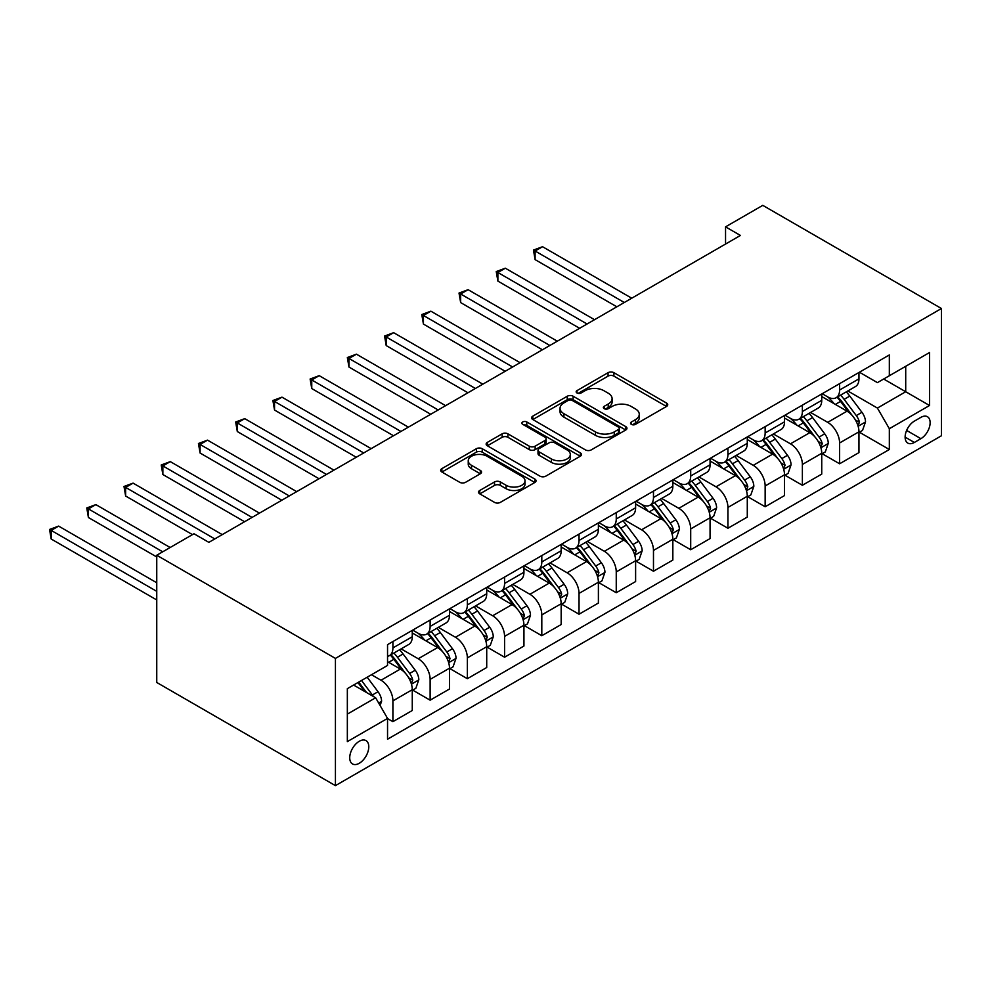 <?xml version="1.0" encoding="UTF-8"?>
<svg xmlns="http://www.w3.org/2000/svg" width="991" height="991" viewBox="0 0 991 991"><rect width="100%" height="100%" fill="white"/><g stroke="black" fill="none" stroke-linecap="round" stroke-linejoin="round"><path stroke-width="1.49" d="M631.378 424.371A2.899 1.672 0 0 0 635.466 424.371L666.534 406.434A4.137 2.391 0 0 0 667.736 404.749A4.137 2.391 0 0 0 666.534 403.064L613.912 372.69A4.137 2.391 0 0 0 608.065 372.69L577.01 390.615A2.899 1.672 0 0 0 576.167 391.804A2.899 1.672 0 0 0 577.01 392.981A2.899 1.672 0 0 0 581.098 392.981L585.124 390.665A13.23 7.643 0 0 1 603.829 390.665L608.214 393.192A13.23 7.643 0 0 1 612.091 398.593A13.23 7.643 0 0 1 608.214 403.994L604.2 406.31A2.899 1.672 0 0 0 603.346 407.499A2.899 1.672 0 0 0 604.2 408.676A2.899 1.672 0 0 0 608.288 408.676L612.302 406.36A13.23 7.643 0 0 1 631.019 406.36L635.392 408.887A13.23 7.643 0 0 1 639.269 414.288A13.23 7.643 0 0 1 635.392 419.689L631.378 422.005A2.899 1.672 0 0 0 630.536 423.194A2.899 1.672 0 0 0 631.378 424.371L631.378 422.005M359.262 763.281A13.478 7.779 120 0 0 368.057 751.413A13.478 7.779 120 0 0 366.001 740.611A13.478 7.779 120 0 0 359.262 741.28A13.478 7.779 120 0 0 350.455 753.148A13.478 7.779 120 0 0 352.523 763.95A13.478 7.779 120 0 0 359.262 763.281M479.743 490.483A4.137 2.391 0 0 0 478.529 492.168A4.137 2.391 0 0 0 479.743 493.852L494.509 502.375A4.137 2.391 0 0 0 500.356 502.375L534.843 482.468A4.137 2.391 0 0 0 536.057 480.784A4.137 2.391 0 0 0 534.843 479.087L482.233 448.712A4.137 2.391 0 0 0 476.386 448.712L441.887 468.632A4.137 2.391 0 0 0 440.685 470.316A4.137 2.391 0 0 0 441.887 472.001L459.725 482.295A4.137 2.391 0 0 0 465.572 482.295L480.325 473.772A4.137 2.391 0 0 0 481.539 472.088A4.137 2.391 0 0 0 480.325 470.403L471.493 465.299A11.062 6.38 0 0 1 468.248 460.778A11.062 6.38 0 0 1 475.073 454.881A11.062 6.38 0 0 1 487.126 456.269L521.761 476.262A11.062 6.38 0 0 1 525.007 480.784A11.062 6.38 0 0 1 518.182 486.68A11.062 6.38 0 0 1 506.128 485.293L500.356 481.96A4.137 2.391 0 0 0 494.509 481.96L479.743 490.483L479.743 493.852M941.45 308.523L762.773 205.36L725.548 226.852L740.438 235.449L208.866 542.35L193.976 533.753L156.751 555.245L335.429 658.408L941.45 308.523L941.45 435.755L335.429 785.64L335.429 658.408M585.408 449.889A4.137 2.391 0 0 0 591.255 449.889L625.755 429.983A4.137 2.391 0 0 0 626.969 428.298A4.137 2.391 0 0 0 625.755 426.601L573.132 396.227A4.137 2.391 0 0 0 567.286 396.227L532.799 416.146A4.137 2.391 0 0 0 531.585 417.83A4.137 2.391 0 0 0 532.799 419.515L585.408 449.889M523.867 424.99A2.899 1.672 0 0 1 526.803 425.399L526.803 421.968L580.292 452.85A4.137 2.391 0 0 1 581.506 454.535A4.137 2.391 0 0 1 580.292 456.219L545.806 476.138A4.137 2.391 0 0 1 539.959 476.138L487.349 445.764L487.349 442.382A4.137 2.391 0 0 0 486.135 444.067A4.137 2.391 0 0 0 487.349 445.764M487.349 442.382L502.103 433.86A4.137 2.391 0 0 1 507.949 433.86L529.293 446.185A4.137 2.391 0 0 0 535.14 446.185L544.926 440.524A4.137 2.391 0 0 0 546.14 438.84A4.137 2.391 0 0 0 544.926 437.155L522.715 424.321A2.899 1.672 0 0 1 521.861 423.145A2.899 1.672 0 0 1 523.657 421.609A2.899 1.672 0 0 1 526.803 421.968M920.899 417.36L914.346 421.138A13.056 7.532 120 0 0 905.824 432.646A13.056 7.532 120 0 0 907.818 443.101A13.056 7.532 120 0 0 914.346 442.457L920.899 438.679A13.056 7.532 120 0 0 929.434 427.171A13.056 7.532 120 0 0 927.427 416.715A13.056 7.532 120 0 0 920.899 417.36M859.408 372.22L877.419 382.625L889.336 375.75L889.336 354.951L387.543 644.645L387.543 665.457L347.345 688.658L347.345 741.615L387.543 718.413L387.543 739.212L889.336 449.505L889.336 428.707L877.419 408.069L847.813 390.974M889.336 375.75L929.533 352.536L929.533 405.492L889.336 428.707M156.751 555.245L156.751 682.477L335.429 785.64M725.548 226.852L725.548 244.046M883.675 379.02L905.712 391.742L905.712 366.298L929.533 352.536M877.419 408.069L905.712 391.742L929.533 405.492M347.345 714.115L375.639 697.775L353.601 685.054M387.543 718.586L392.907 721.671L392.907 700.872A16.847 9.724 -120 0 0 381.002 680.235L371.464 674.735M392.907 721.671L412.268 710.497L412.268 689.699A16.847 9.724 -120 0 0 400.352 669.061L387.543 661.666M412.714 690.132L430.131 700.179L430.131 679.38A16.847 9.724 -120 0 0 418.227 658.755L401.12 648.87M430.131 700.179L449.493 689.005L449.493 668.207A16.847 9.724 -120 0 0 437.576 647.569L412.268 632.964M449.939 668.64L467.356 678.699L467.356 657.888A16.847 9.724 -120 0 0 455.451 637.263L438.344 627.377M467.356 678.699L486.717 667.513L486.717 646.714A16.847 9.724 -120 0 0 474.8 626.077L449.493 611.472M487.163 647.148L504.58 657.206L504.58 636.395A16.847 9.724 -120 0 0 492.676 615.77L475.569 605.897M504.58 657.206L523.942 646.021L523.942 625.222A16.847 9.724 -120 0 0 512.025 604.584L486.717 589.979M524.388 625.655L541.804 635.714L541.804 614.903A16.847 9.724 -120 0 0 529.9 594.278L512.793 584.405M541.804 635.714L561.166 624.541L561.166 603.73A16.847 9.724 -120 0 0 549.249 583.104L523.942 568.487M561.612 604.163L579.029 614.222L579.029 593.411A16.847 9.724 -120 0 0 567.125 572.786L550.017 562.913M579.029 614.222L598.391 603.048L598.391 582.237A16.847 9.724 -120 0 0 586.474 561.612L561.166 546.995M598.837 582.671L616.253 592.729L616.253 571.918A16.847 9.724 -120 0 0 604.349 551.293L587.242 541.42M616.253 592.729L635.615 581.556L635.615 560.745A16.847 9.724 -120 0 0 623.698 540.12L598.391 525.503M636.061 561.179L653.478 571.237L653.478 550.439A16.847 9.724 -120 0 0 641.573 529.801L624.466 519.928M653.478 571.237L672.839 560.064L672.839 539.253A16.847 9.724 -120 0 0 660.923 518.627L635.615 504.01M673.285 539.686L690.702 549.745L690.702 528.946A16.847 9.724 -120 0 0 678.798 508.309L661.691 498.436M690.702 549.745L710.064 538.571L710.064 517.76A16.847 9.724 -120 0 0 698.147 497.135L672.839 482.518M710.51 518.194L727.927 528.253L727.927 507.454A16.847 9.724 -120 0 0 716.022 486.816L698.915 476.944M727.927 528.253L747.288 517.079L747.288 496.268A16.847 9.724 -120 0 0 735.372 475.643L710.064 461.026M747.734 496.702L765.151 506.76L765.151 485.962A16.847 9.724 -120 0 0 753.247 465.324L736.14 455.451M765.151 506.76L784.513 495.587L784.513 474.788A16.847 9.724 -120 0 0 772.596 454.151L747.288 439.533M784.959 475.209L802.376 485.268L802.376 464.469A16.847 9.724 -120 0 0 790.471 443.832L773.364 433.959M802.376 485.268L821.737 474.094L821.737 453.296A16.847 9.724 -120 0 0 809.82 432.658L784.513 418.041M822.183 453.717L839.6 463.776L839.6 442.977A16.847 9.724 -120 0 0 827.696 422.339L810.588 412.467M839.6 463.776L858.962 452.602L858.962 431.803A16.847 9.724 -120 0 0 847.045 411.166L821.737 396.549M822.183 393.712L827.696 396.895A16.847 9.724 -120 0 0 836.119 397.725A16.847 9.724 -120 0 0 839.6 390.02L839.6 383.653M784.959 415.204L790.471 418.388A16.847 9.724 -120 0 0 798.895 419.218A16.847 9.724 -120 0 0 802.376 411.513L802.376 405.146M747.734 436.697L753.247 439.88A16.847 9.724 -120 0 0 761.67 440.71A16.847 9.724 -120 0 0 765.151 433.005L765.151 426.638M710.51 458.189L716.022 461.372A16.847 9.724 -120 0 0 724.446 462.202A16.847 9.724 -120 0 0 727.927 454.497L727.927 448.13M673.285 479.681L678.798 482.865A16.847 9.724 -120 0 0 687.221 483.695A16.847 9.724 -120 0 0 690.702 475.99L690.702 469.623M636.061 501.173L641.573 504.357A16.847 9.724 -120 0 0 649.997 505.187A16.847 9.724 -120 0 0 653.478 497.482L653.478 491.115M598.837 522.666L604.349 525.849A16.847 9.724 -120 0 0 612.772 526.679A16.847 9.724 -120 0 0 616.253 518.974L616.253 512.607M561.612 544.158L567.125 547.342A16.847 9.724 -120 0 0 575.548 548.172A16.847 9.724 -120 0 0 579.029 540.454L579.029 534.099M524.388 565.65L529.9 568.834A16.847 9.724 -120 0 0 538.324 569.664A16.847 9.724 -120 0 0 541.804 561.947L541.804 555.592M487.163 587.143L492.676 590.314A16.847 9.724 -120 0 0 501.099 591.156A16.847 9.724 -120 0 0 504.58 583.439L504.58 577.084M449.939 608.635L455.451 611.806A16.847 9.724 -120 0 0 463.875 612.649A16.847 9.724 -120 0 0 467.356 604.931L467.356 598.576M412.714 630.127L418.227 633.299A16.847 9.724 -120 0 0 426.65 634.141A16.847 9.724 -120 0 0 430.131 626.423L430.131 620.069M859.408 432.225L889.336 449.505M836.119 397.725L855.468 386.552A16.847 9.724 -120 0 0 858.962 378.847L858.962 372.48M798.895 419.218L818.244 408.044A16.847 9.724 -120 0 0 821.737 400.339L821.737 393.972M761.67 440.71L781.019 429.537A16.847 9.724 -120 0 0 784.513 421.832L784.513 415.464M724.446 462.202L743.795 451.029A16.847 9.724 -120 0 0 747.288 443.324L747.288 436.957M687.221 483.695L706.571 472.521A16.847 9.724 -120 0 0 710.064 464.804L710.064 458.449M649.997 505.187L669.346 494.014A16.847 9.724 -120 0 0 672.839 486.296L672.839 479.941M612.772 526.679L632.122 515.506A16.847 9.724 -120 0 0 635.615 507.788L635.615 501.434M575.548 548.172L594.897 536.998A16.847 9.724 -120 0 0 598.391 529.281L598.391 522.926M538.324 569.664L557.673 558.49A16.847 9.724 -120 0 0 561.166 550.773L561.166 544.418M501.099 591.156L520.448 579.983A16.847 9.724 -120 0 0 523.942 572.265L523.942 565.911M463.875 612.649L483.224 601.475A16.847 9.724 -120 0 0 486.717 593.758L486.717 587.39M426.65 634.141L446 622.967A16.847 9.724 -120 0 0 449.493 615.25L449.493 608.883M387.543 656.315A16.847 9.724 -120 0 0 389.426 655.633L408.775 644.447A16.847 9.724 -120 0 0 412.268 636.742L412.268 630.375M389.426 655.633A16.847 9.724 -120 0 0 392.907 647.916L392.907 641.549M375.639 697.775L387.543 718.413M632.531 424.78L635.392 423.12A13.23 7.643 0 0 0 639.269 417.719L639.269 414.288M612.091 398.593L612.091 402.024A13.23 7.643 0 0 1 608.214 407.425L605.352 409.085M666.472 406.471L613.912 376.122A4.137 2.391 0 0 0 608.065 376.122L578.162 393.39M625.693 430.007L573.132 399.67A4.137 2.391 0 0 0 567.286 399.67L532.848 419.552M618.446 429.475A2.899 1.672 0 0 0 619.288 428.298A2.899 1.672 0 0 0 618.446 427.109L572.265 400.451A2.899 1.672 0 0 0 568.165 400.451L563.929 402.891A13.23 7.643 0 0 0 560.051 408.292A13.23 7.643 0 0 0 563.929 413.693L595.504 431.927A13.23 7.643 0 0 0 614.209 431.927L618.446 429.475L618.446 432.918A2.899 1.672 0 0 0 619.288 431.729L619.288 428.298M560.051 408.292L560.051 411.736A13.23 7.643 0 0 0 563.929 417.137L563.929 413.693M618.446 432.918L614.209 435.359A13.23 7.643 0 0 1 595.504 435.359L563.929 417.137M487.399 445.789L502.103 437.304L502.103 433.86M546.14 438.84L546.14 442.283A4.137 2.391 0 0 1 544.926 443.968L535.14 449.617A4.137 2.391 0 0 1 529.293 449.617L507.949 437.304A4.137 2.391 0 0 0 502.103 437.304M526.803 425.399L580.243 456.256M551.43 458.969A11.062 6.38 0 0 0 563.483 460.344A11.062 6.38 0 0 0 570.308 454.448A11.062 6.38 0 0 0 567.075 449.939L554.873 442.89A4.137 2.391 0 0 0 549.026 442.89L539.228 448.539A4.137 2.391 0 0 0 538.014 450.236A4.137 2.391 0 0 0 539.228 451.921L551.43 458.969L551.43 462.401A11.062 6.38 0 0 0 563.483 463.788A11.062 6.38 0 0 0 570.308 457.892L570.308 454.448M538.014 450.236L538.014 453.667A4.137 2.391 0 0 0 539.228 455.365L539.228 451.921M551.43 462.401L539.228 455.365M525.007 480.784L525.007 484.215A11.062 6.38 0 0 1 518.182 490.111A11.062 6.38 0 0 1 506.128 488.736L500.356 485.404A4.137 2.391 0 0 0 494.509 485.404L479.805 493.89M468.248 460.778L468.248 464.222A11.062 6.38 0 0 0 471.493 468.731L471.493 465.299M480.276 473.809L471.493 468.731M534.793 482.493L482.233 452.156A4.137 2.391 0 0 0 476.386 452.156L441.949 472.038M858.962 432.485L862.529 430.428L865.515 421.832A11.161 6.442 -120 0 0 861.947 412.318L849.783 396.078A32.22 18.606 -120 0 0 846.264 391.866M834.162 403.733A32.22 18.606 -120 0 0 827.572 396.821M857.946 425.647L859.482 422.302A11.161 6.442 -120 0 0 856.286 415.588L844.121 399.348A32.22 18.606 -120 0 0 840.603 395.136M837.606 396.871A26.745 15.435 60 0 1 842.003 401.863L852.297 415.601M631.738 298.204L542.548 246.722L535.103 251.02L535.103 259.617L616.848 306.801M837.036 397.205A32.22 18.606 60 0 1 840.554 401.417L848.643 412.206M535.103 259.617L533.468 250.066L624.293 302.503M533.468 250.066L542.548 246.722M821.737 453.977L825.305 451.921L828.29 443.324A11.161 6.442 -120 0 0 824.723 433.81L812.558 417.57A32.22 18.606 -120 0 0 809.04 413.358M796.937 425.226A32.22 18.606 -120 0 0 790.347 418.313M820.721 447.139L822.257 443.795A11.161 6.442 -120 0 0 819.062 437.081L806.897 420.841A32.22 18.606 -120 0 0 803.379 416.629M800.381 418.363A26.745 15.435 60 0 1 804.779 423.355L815.073 437.093M594.513 319.697L505.323 268.202L497.878 272.5L497.878 281.097L579.624 328.294M799.811 418.697A32.22 18.606 60 0 1 803.329 422.897L811.418 433.699M497.878 281.097L496.243 271.559L587.068 323.995M496.243 271.559L505.323 268.202M784.513 475.469L788.08 473.413L791.066 464.804A11.161 6.442 -120 0 0 787.498 455.303L775.334 439.063A32.22 18.606 -120 0 0 771.816 434.851M759.713 446.718A32.22 18.606 -120 0 0 753.123 439.806M783.497 468.632L785.033 465.287A11.161 6.442 -120 0 0 781.837 458.573L769.673 442.333A32.22 18.606 -120 0 0 766.154 438.121M763.157 439.855A26.745 15.435 60 0 1 767.554 444.848L777.848 458.585M557.289 341.189L468.099 289.694L460.654 293.993L460.654 302.589L542.399 349.786M762.587 440.177A32.22 18.606 60 0 1 766.105 444.389L774.194 455.191M460.654 302.589L459.019 293.051L549.844 345.487M459.019 293.051L468.099 289.694M747.288 496.962L750.856 494.893L753.841 486.296A11.161 6.442 -120 0 0 750.274 476.795L738.109 460.555A32.22 18.606 -120 0 0 734.591 456.343M722.489 468.198A32.22 18.606 -120 0 0 715.898 461.298M746.273 490.124L747.809 486.779A11.161 6.442 -120 0 0 744.613 480.065L732.448 463.825A32.22 18.606 -120 0 0 728.93 459.613M725.932 461.348A26.745 15.435 60 0 1 730.33 466.327L740.624 480.078M520.064 362.681L430.874 311.186L423.43 315.485L423.43 324.082L505.175 371.278M725.362 461.67A32.22 18.606 60 0 1 728.88 465.881L736.97 476.683M423.43 324.082L421.794 314.543L512.62 366.98M421.794 314.543L430.874 311.186M710.064 518.454L713.631 516.385L716.617 507.788A11.161 6.442 -120 0 0 713.049 498.287L700.885 482.047A32.22 18.606 -120 0 0 697.367 477.835M685.264 489.69A32.22 18.606 -120 0 0 678.674 482.79M709.048 511.616L710.584 508.272A11.161 6.442 -120 0 0 707.388 501.557L695.224 485.317A32.22 18.606 -120 0 0 691.706 481.106M688.708 482.84A26.745 15.435 60 0 1 693.105 487.82L703.399 501.57M482.84 384.174L393.65 332.679L386.205 336.977L386.205 345.574L467.95 392.77M688.138 483.162A32.22 18.606 60 0 1 691.656 487.374L699.745 498.176M386.205 345.574L384.57 336.036L475.395 388.472M384.57 336.036L393.65 332.679M672.839 539.946L676.407 537.878L679.392 529.281A11.161 6.442 -120 0 0 675.825 519.779L663.66 503.539A32.22 18.606 -120 0 0 660.142 499.328M648.04 511.183A32.22 18.606 -120 0 0 641.45 504.283M671.824 533.108L673.36 529.764A11.161 6.442 -120 0 0 670.164 523.05L657.999 506.81A32.22 18.606 -120 0 0 654.481 502.598M651.483 504.32A26.745 15.435 60 0 1 655.881 509.312L666.175 523.062M445.616 405.666L356.426 354.171L348.981 358.469L348.981 367.066L430.726 414.263M650.914 504.654A32.22 18.606 60 0 1 654.432 508.866L662.521 519.668M348.981 367.066L347.345 357.528L438.171 409.964M347.345 357.528L356.426 354.171M635.615 561.439L639.183 559.37L642.168 550.773A11.161 6.442 -120 0 0 638.6 541.272L626.436 525.032A32.22 18.606 -120 0 0 622.918 520.82M610.815 532.675A32.22 18.606 -120 0 0 604.225 525.775M634.599 554.601L636.135 551.256A11.161 6.442 -120 0 0 632.939 544.542L620.775 528.302A32.22 18.606 -120 0 0 617.257 524.09M614.259 525.812A26.745 15.435 60 0 1 618.657 530.804L628.951 544.555M408.391 427.158L319.201 375.663L311.756 379.962L311.756 388.559L393.501 435.755M613.689 526.147A32.22 18.606 60 0 1 617.207 530.358L625.296 541.16M311.756 388.559L310.121 379.02L400.946 431.457M310.121 379.02L319.201 375.663M598.391 582.931L601.958 580.862L604.944 572.265A11.161 6.442 -120 0 0 601.376 562.764L589.211 546.524A32.22 18.606 -120 0 0 585.693 542.312M573.591 554.167A32.22 18.606 -120 0 0 567.001 547.267M597.375 576.093L598.911 572.748A11.161 6.442 -120 0 0 595.715 566.034L583.55 549.782A32.22 18.606 -120 0 0 580.032 545.583M577.035 547.305A26.745 15.435 60 0 1 581.432 552.297L591.726 566.047M371.167 448.65L281.977 397.156L274.532 401.454L274.532 410.051L356.277 457.247M576.465 547.639A32.22 18.606 60 0 1 579.983 551.851L588.072 562.653M274.532 410.051L272.897 400.513L363.722 452.949M272.897 400.513L281.977 397.156M561.166 604.423L564.734 602.355L567.719 593.758A11.161 6.442 -120 0 0 564.152 584.256L551.987 568.016A32.22 18.606 -120 0 0 548.469 563.805M536.366 575.66A32.22 18.606 -120 0 0 529.776 568.76M560.15 597.585L561.686 594.228A11.161 6.442 -120 0 0 558.49 587.527L546.326 571.274A32.22 18.606 -120 0 0 542.808 567.063M539.81 568.797A26.745 15.435 60 0 1 544.208 573.789L554.502 587.539M333.942 470.143L244.752 418.648L237.307 422.946L237.307 431.543L319.052 478.74M539.24 569.131A32.22 18.606 60 0 1 542.758 573.343L550.847 584.145M237.307 431.543L235.672 422.005L326.497 474.441M235.672 422.005L244.752 418.648M523.942 625.916L527.509 623.847L530.495 615.25A11.161 6.442 -120 0 0 526.927 605.749L514.763 589.509A32.22 18.606 -120 0 0 511.245 585.297M499.142 597.152A32.22 18.606 -120 0 0 492.552 590.252M522.926 619.078L524.462 615.721A11.161 6.442 -120 0 0 521.266 609.019L509.101 592.767A32.22 18.606 -120 0 0 505.583 588.555M502.586 590.289A26.745 15.435 60 0 1 506.983 595.281L517.277 609.031M296.718 491.635L207.528 440.14L200.083 444.439L200.083 453.036L281.828 500.232M502.016 590.624A32.22 18.606 60 0 1 505.534 594.835L513.623 605.637M200.083 453.036L198.448 443.497L289.273 495.934M198.448 443.497L207.528 440.14M486.717 647.396L490.285 645.339L493.27 636.742A11.161 6.442 -120 0 0 489.703 627.241L477.538 611.001A32.22 18.606 -120 0 0 474.02 606.789M461.917 618.644A32.22 18.606 -120 0 0 455.327 611.744M485.701 640.57L487.238 637.213A11.161 6.442 -120 0 0 484.042 630.499L471.877 614.259A32.22 18.606 -120 0 0 468.359 610.047M465.361 611.781A26.745 15.435 60 0 1 469.759 616.774L480.053 630.524M259.493 513.127L170.303 461.633L162.858 465.931L162.858 474.528L244.604 521.724M464.791 612.116A32.22 18.606 60 0 1 468.309 616.328L476.398 627.117M162.858 474.528L161.223 464.977L252.048 517.426M161.223 464.977L170.303 461.633M449.493 668.888L453.06 666.832L456.046 658.235A11.161 6.442 -120 0 0 452.478 648.733L440.314 632.481A32.22 18.606 -120 0 0 436.796 628.282M424.693 640.136A32.22 18.606 -120 0 0 418.103 633.237M448.477 662.062L450.013 658.705A11.161 6.442 -120 0 0 446.817 651.991L434.653 635.751A32.22 18.606 -120 0 0 431.135 631.54M428.137 633.274A26.745 15.435 60 0 1 432.534 638.266L442.828 652.016M222.269 534.62L133.079 483.125L125.634 487.423L125.634 496.02L192.489 534.62M427.567 633.608A32.22 18.606 60 0 1 431.085 637.82L439.174 648.61M125.634 496.02L123.999 486.47L214.824 538.918M123.999 486.47L133.079 483.125M412.268 690.38L415.836 688.324L418.821 679.727A11.161 6.442 -120 0 0 415.254 670.226L403.089 653.973A32.22 18.606 -120 0 0 399.571 649.762M411.253 683.555L412.789 680.198A11.161 6.442 -120 0 0 409.593 673.484L397.428 657.244A32.22 18.606 -120 0 0 393.91 653.032M390.912 654.766A26.745 15.435 60 0 1 395.31 659.758L405.604 673.496M170.155 547.515L95.854 504.617L88.41 508.916L88.41 517.513L156.751 556.967M390.343 655.101A32.22 18.606 60 0 1 393.861 659.312L401.95 670.102M88.41 517.513L86.774 507.962L162.71 551.801M86.774 507.962L95.854 504.617M380.098 705.518L381.597 701.219A11.161 6.442 -120 0 0 378.029 691.718L367.178 677.212M156.751 582.758L58.63 526.11L51.185 530.408L51.185 539.005L156.751 599.951M373.384 696.475A11.161 6.442 -120 0 0 372.368 694.976L361.517 680.483M358.717 682.093L366.521 692.511M357.937 682.551L364.552 691.384M51.185 539.005L49.55 529.454L156.751 591.354M49.55 529.454L58.63 526.11M381.002 680.235L400.352 669.061M418.227 658.755L437.576 647.569M455.451 637.263L474.8 626.077M492.676 615.77L512.025 604.584M529.9 594.278L549.249 583.104M567.125 572.786L586.474 561.612M604.349 551.293L623.698 540.12M641.573 529.801L660.923 518.627M678.798 508.309L698.147 497.135M716.022 486.816L735.372 475.643M753.247 465.324L772.596 454.151M790.471 443.832L809.82 432.658M827.696 422.339L847.045 411.166M839.6 390.02L858.962 378.847M839.6 442.977L858.962 431.803M802.376 464.469L821.737 453.296M802.376 411.513L821.737 400.339M765.151 485.962L784.513 474.788M765.151 433.005L784.513 421.832M727.927 507.454L747.288 496.268M727.927 454.497L747.288 443.324M690.702 528.946L710.064 517.76M690.702 475.99L710.064 464.804M653.478 550.439L672.839 539.253M653.478 497.482L672.839 486.296M616.253 571.918L635.615 560.745M616.253 518.974L635.615 507.788M579.029 593.411L598.391 582.237M579.029 540.454L598.391 529.281M541.804 614.903L561.166 603.73M541.804 561.947L561.166 550.773M504.58 636.395L523.942 625.222M504.58 583.439L523.942 572.265M467.356 657.888L486.717 646.714M467.356 604.931L486.717 593.758M430.131 679.38L449.493 668.207M430.131 626.423L449.493 615.25M392.907 700.872L412.268 689.699M392.907 647.916L412.268 636.742M906.616 430.428L920.899 438.679M905.117 437.13L914.346 442.457M635.392 423.12L635.392 419.689M604.2 408.676L604.2 406.31M608.214 407.425L608.214 403.994M577.01 392.981L577.01 390.615M608.065 376.122L608.065 372.69M613.912 376.122L613.912 372.69M666.534 406.434L666.534 403.064M532.799 419.515L532.799 416.146M567.286 399.67L567.286 396.227M573.132 399.67L573.132 396.227M625.755 429.983L625.755 426.601M595.504 435.359L595.504 431.927M614.209 435.359L614.209 431.927M507.949 437.304L507.949 433.86M529.293 449.617L529.293 446.185M535.14 449.617L535.14 446.185M544.926 443.968L544.926 440.524M580.292 456.219L580.292 452.85M494.509 485.404L494.509 481.96M500.356 485.404L500.356 481.96M506.128 488.736L506.128 485.293M480.325 473.772L480.325 470.403M441.887 472.001L441.887 468.632M476.386 452.156L476.386 448.712M482.233 452.156L482.233 448.712M534.843 482.468L534.843 479.087M858.132 426.266L865.44 422.042M844.121 399.348L849.783 396.078M835.351 404.415L840.554 401.417M856.286 415.588L861.947 412.318M855.406 419.949L859.482 422.302M820.907 447.759L828.216 443.534M806.897 420.841L812.558 417.57M798.127 425.907L803.329 422.897M819.062 437.081L824.723 433.81M818.182 441.441L822.257 443.795M783.683 469.251L790.991 465.027M769.673 442.333L775.334 439.063M760.902 447.399L766.105 444.389M781.837 458.573L787.498 455.303M780.958 462.933L785.033 465.287M746.458 490.743L753.767 486.519M732.448 463.825L738.109 460.555M723.678 468.892L728.88 465.881M744.613 480.065L750.274 476.795M743.733 484.426L747.809 486.779M709.234 512.223L716.543 508.011M695.224 485.317L700.885 482.047M686.453 490.384L691.656 487.374M707.388 501.557L713.049 498.287M706.509 505.918L710.584 508.272M672.009 533.715L679.318 529.504M657.999 506.81L663.66 503.539M649.229 511.876L654.432 508.866M670.164 523.05L675.825 519.779M669.284 527.41L673.36 529.764M634.785 555.208L642.094 550.996M620.775 528.302L626.436 525.032M612.004 533.356L617.207 530.358M632.939 544.542L638.6 541.272M632.06 548.903L636.135 551.256M597.561 576.7L604.869 572.488M583.55 549.782L589.211 546.524M574.78 554.849L579.983 551.851M595.715 566.034L601.376 562.764M594.835 570.382L598.911 572.748M560.336 598.192L567.645 593.968M546.326 571.274L551.987 568.016M537.556 576.341L542.758 573.343M558.49 587.527L564.152 584.256M557.611 591.875L561.686 594.228M523.112 619.685L530.42 615.461M509.101 592.767L514.763 589.509M500.331 597.833L505.534 594.835M521.266 609.019L526.927 605.749M520.386 613.367L524.462 615.721M485.887 641.177L493.196 636.953M471.877 614.259L477.538 611.001M463.107 619.325L468.309 616.328M484.042 630.499L489.703 627.241M483.162 634.859L487.238 637.213M448.663 662.669L455.971 658.445M434.653 635.751L440.314 632.481M425.882 640.818L431.085 637.82M446.817 651.991L452.478 648.733M445.938 656.352L450.013 658.705M411.438 684.162L418.747 679.937M397.428 657.244L403.089 653.973M388.658 662.31L393.861 659.312M409.593 673.484L415.254 670.226M408.713 677.844L412.789 680.198M378.686 703.065L381.523 701.43M372.368 694.976L378.029 691.718"/></g></svg>
